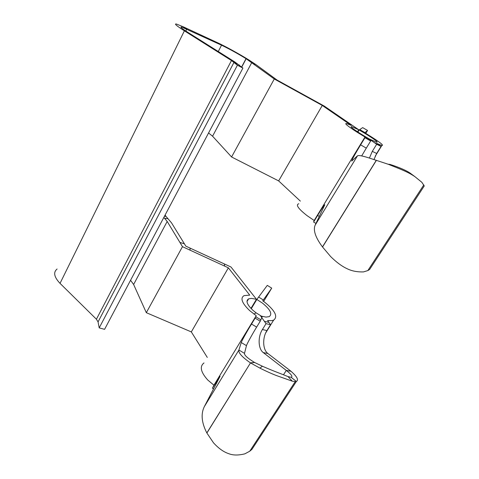 <?xml version="1.0" encoding="UTF-8"?>
<svg xmlns="http://www.w3.org/2000/svg" width="479" height="479" viewBox="0 0 479 479"><rect width="100%" height="100%" fill="white"/><g stroke="black" fill="none" stroke-linecap="round" stroke-linejoin="round"><path stroke-width="0.72" d="M260.863 319.804L260.253 321.205L255.109 318.128L255.744 316.745L260.863 319.804L262.229 316.673L256.097 312.853L252.906 310.278C246.966 304.59 245.541 300.776 248.625 298.842L251.493 298.375L256.463 299.291L250.966 308.404M224.669 266.12L190.067 250.17L190.019 248.08L224.358 263.941L224.669 266.12L228.381 267.833L249.739 295.13L244.098 295.603C240.039 298.118 241.901 303.129 249.691 310.637L256.235 315.685L213.933 385.194L207.802 380.051C200.713 372.159 199.444 366.453 204 362.938M260.253 321.205L256.636 327.103C252.146 334.402 246.775 344.179 246.463 345.664L244.494 353.364L238.913 350.011C238.195 352.736 242.021 357.017 250.397 362.86L254.559 362.465L262.761 366.393C275.419 371.902 281.275 373.788 288.053 376.614L291.148 377.296C292.998 376.662 291.382 374.368 286.304 370.417L263.27 352.586C258.109 348.874 257.738 336.755 262.402 329.54L266.031 323.666L260.624 315.984L265.965 317.092L269.192 316.649C272.587 314.08 270.384 309.602 262.582 303.207L256.834 299.453L251.253 308.698M254.642 362.519L250.487 362.908L260.36 368.351C268.246 372.225 274.299 374.877 278.527 376.296L292.244 381.158L295.232 381.631L296.357 381.458L291.124 377.302M291.148 377.296L296.381 381.452L251.918 449.386L249.745 451.218L244.871 453.835C238.374 455.439 233.004 455.391 228.758 453.679C223.669 452.02 218.586 448.398 213.508 442.83L206.838 432.95C201.605 422.771 200.749 414.03 204.276 406.731L220.101 376.272L212.431 388.224L213.658 388.966M264.36 321.295L268.881 322.367L267.593 320.547L271.725 320.649L273.629 320.14C278.107 316.709 275.185 310.781 264.857 302.351L262.737 300.806L263.324 299.98L258.63 297.034L267.294 285.376L271.719 288.136L263.63 301.441M237.41 65.204L99.207 327.887L104.584 329.336L242.919 68.084L237.41 65.204L231.471 60.54L184.385 30.83C176.577 25.836 173.919 23.573 176.41 24.034L183.032 26.692L217.897 42.894C225.603 46.457 239.512 54.121 248.763 59.881L256.109 64.725L277.048 80.047L324.235 106.063L358.747 129.773L357.526 131.791M242.919 68.084L234.872 61.971L188.019 32.446C181.816 28.483 179.697 26.68 181.667 27.04L221.526 45.188C229.052 48.792 237.219 53.283 246.026 58.666L274.281 78.987L231.579 156.974L278.646 180.9L322.277 105.446L274.281 78.987M256.109 64.725L251.81 62.486L212.568 136.21L208.563 132.97M164.507 216.173L165.866 216.215L171.512 222.849L185.834 246.146L190.019 248.08M163.86 217.394L164.501 218.226L168.069 218.753M164.501 218.226L167.189 221.448L133.623 284.49L130.563 280.269M360.615 144.838L364.962 137.707L370.662 141.006L366.297 148.131L360.615 144.838C354.921 154.292 351.945 159.705 351.682 161.076L357.502 155.813C358.681 155.058 363.22 155.998 371.123 158.633L388.116 164.225L389.966 164.399C399.462 167.476 406.21 170.398 410.21 173.164L412.742 175.051M388.116 164.225L388.643 164.429C402.186 169.817 408.312 172.195 414.964 176.691L421.855 182.307L424.262 185.954L369.626 269.461L367.824 270.581L363.441 271.922C357.298 272.078 351.963 271.06 347.437 268.869C342.138 266.486 336.545 262.39 330.666 256.588L322.469 246.907C315.493 237.518 313.038 230.303 315.092 225.262L324.798 204.773C324.157 205.132 321.768 208.688 317.619 215.454L313.607 222.046L315.972 223.436M367.567 130.48L362.687 127.624L359.13 129.983L365.585 133.797C374.859 139.551 378.536 142.377 376.62 142.275L368.92 138.796L376.668 144.269L381.033 146.436L376.781 143.443L381.859 145.496C384.356 145.598 379.476 141.856 367.219 134.258L364.776 132.779L367.567 130.48L365.8 133.396M322.277 105.446L351.287 125.42L346.562 123.528C343.994 123.121 347.568 126.049 357.286 132.318L364.986 137.024L314.176 220.496L307.027 215.61C298.237 208.724 295.495 204.767 298.8 203.743M362.334 135.437L363.747 135.701L359.951 133.354C352.556 128.594 349.826 126.36 351.76 126.654L358.747 129.773M300.363 201.114L278.646 180.9M363.747 135.701L370.584 139.7L370.662 141.006M366.297 148.131L361.681 155.92M314.176 220.496L313.607 222.046M370.638 140.604L364.974 137.323L364.962 137.707M364.974 137.323L364.986 137.024M359.13 129.983L357.891 132.03M369.411 158.088L372.297 151.358L376.668 144.269M381.033 146.436L376.668 153.478L373.961 159.555M369.626 269.461L424.262 185.954M99.207 327.887L98.063 321.894L96.417 319.224L60.037 283.364C54.085 277.072 53.103 272.288 57.091 269.006M165.111 215.035L165.866 216.215M165.956 216.346L164.441 216.298M133.623 284.49L146.323 312.685L182.469 246.667L167.189 221.448M212.568 136.21L231.579 156.974M190.067 250.17L182.469 246.667M228.381 267.833L191.325 331.911L146.323 312.685M271.719 288.136L263.324 299.98M258.63 297.034L256.834 299.453M266.031 323.666L270.563 324.726L266.941 330.57C262.282 337.743 262.69 349.808 267.881 353.508L291.034 371.291L286.304 370.417L283.46 374.823M268.881 322.367L270.563 324.726M251.918 449.386L296.381 381.452C298.914 380.087 297.13 376.704 291.034 371.291M292.244 381.158L288.053 376.614M259.917 368.111L262.402 366.219M206.838 432.95L250.487 362.908L206.886 433.046M244.494 353.364C244.254 355.202 247.613 358.238 254.559 362.465M204.276 406.731L238.913 350.011L241.23 342.521C241.62 341.084 247.044 331.348 251.511 324.038L255.109 318.128M213.933 385.194L212.431 388.224M255.744 316.745L256.235 315.685M224.358 263.941L230.992 267.001L256.463 299.291M191.325 331.911L207.287 357.424M248.888 59.959L246.152 58.749L241.745 67.084M319.337 216.46L317.619 215.454M357.502 155.813L315.092 225.262M376.284 160.321L322.469 246.907M359.741 129.575L364.962 132.629M378.632 144.742L374.273 142.58M372.297 151.358L376.668 153.478M376.392 160.351L322.535 247.002M239.47 65.156L234.021 62.312L98.063 321.894M96.417 319.224L231.471 60.54L234.872 61.971M188.019 32.446L184.385 30.83L60.037 283.364M183.032 26.692L186.786 29.087L185.822 31.033M218.28 51.516L221.526 45.188L217.897 42.894M184.391 243.799L179.894 242.422M248.763 59.881L246.026 58.666L241.626 66.988M262.402 329.54L266.941 330.57M263.27 352.586L267.881 353.508M256.636 327.103L251.511 324.038M216.664 383.266L215.778 382.727M246.463 345.664L241.23 342.521M256.097 312.853L253.93 314.068M248.625 298.842L246.996 301.56M295.238 381.631L249.745 451.224M273.629 320.14L265.671 332.977M423.813 184.93L367.83 270.581M381.859 145.496L375.165 156.298M351.76 126.654L351.4 127.258M410.21 173.164L414.964 176.691M181.331 27.722L181.667 27.04"/></g></svg>
